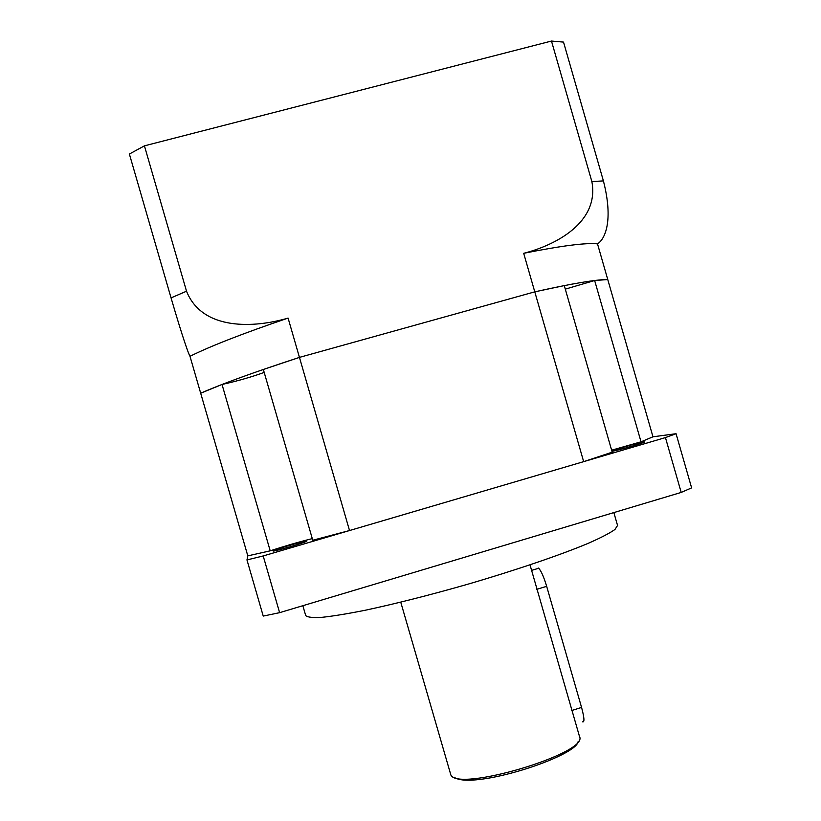 <?xml version="1.0" encoding="UTF-8"?>
<svg xmlns="http://www.w3.org/2000/svg" width="821" height="821" viewBox="0 0 821 821"><rect width="100%" height="100%" fill="white"/><g stroke="black" fill="none" stroke-linecap="round" stroke-linejoin="round"><path stroke-width="1.23" d="M530.017 564.869L579.523 736.591C589.304 753.165 457.256 792.501 450.821 774.85L400.751 602.173M273.208 550.953C272.315 550.224 306.767 540.105 306.695 541.111L306.705 541.121C307.885 541.768 272.593 552.143 273.208 550.963L273.208 550.953M612.517 451.17L612.004 451.15C610.998 450.606 639.887 442.273 644.136 441.872L644.742 441.893C645.891 442.396 616.243 450.934 612.517 451.17M613.851 512.591L617.556 525.471L614.939 529.494C609.757 533.157 600.869 537.765 588.267 543.317C560.189 555.088 514.952 570.492 466.195 584.685C428.808 595.328 395.26 603.825 365.561 610.177C347.652 613.749 333.09 616.14 321.873 617.341C312.78 617.864 307.393 617.269 305.71 615.565L302.846 605.703M279.612 612.661L263.192 555.95L246.967 559.943L263.233 616.078L279.612 612.661L681.204 492.426L691.621 487.879L676.063 433.714L665.441 437.583L681.204 492.426M246.967 559.943L247.809 555.868L270.201 550.829C284.99 545.996 299.008 541.922 312.288 538.617M263.192 555.95L665.441 437.583M676.063 433.714L652.972 436.803L641.027 441.811L611.635 450.206M538.237 568.04L538.658 568.255C541.06 570.646 543.728 576.67 546.663 586.327L581.566 707.425C584.336 717.759 584.675 722.552 582.561 721.823M551.476 41.05L591.869 181.585L603.404 180.897L563.524 42.097L551.476 41.05L144.424 145.851L129.379 154.03L171.055 297.9L186.521 291.198C202.356 330.976 254.643 328.02 288.089 318.086C243.488 333.244 210.792 345.98 189.99 356.293C188.656 354.159 183.165 339.34 171.055 297.9M144.424 145.851L186.521 291.198M603.404 180.897C613.698 220.993 604.913 239.332 597.503 243.858L607.766 279.55C596.549 279.417 572.227 283.512 534.779 291.845L299.449 357.392C254.705 371.995 221.783 383.93 200.683 393.208L189.99 356.293M597.503 243.858C585.978 242.626 561.369 245.777 523.685 253.309L534.779 291.845L299.449 357.392L349.52 530.54L312.76 540.249L263.336 369.46L299.449 357.392L288.089 318.086M523.685 253.309C555.961 245.13 599.494 222.245 591.869 181.585M612.199 452.166L583.659 461.648L534.779 291.845L564.273 285.595L612.199 452.166M247.809 555.868L200.683 393.208L222.029 384.464L270.201 550.829M349.52 530.54L583.659 461.648M222.029 384.464C237.248 381.098 251.308 377.075 264.198 372.416M565.289 289.136L594.65 280.515L641.027 441.811M652.972 436.803L607.766 279.55L594.65 280.515M536.677 589.365L546.663 586.327M571.621 710.565L581.566 707.425M578.189 741.301C577.399 756.521 471.326 790.602 454.003 777.138M531.608 570.39L538.658 568.255"/></g></svg>
